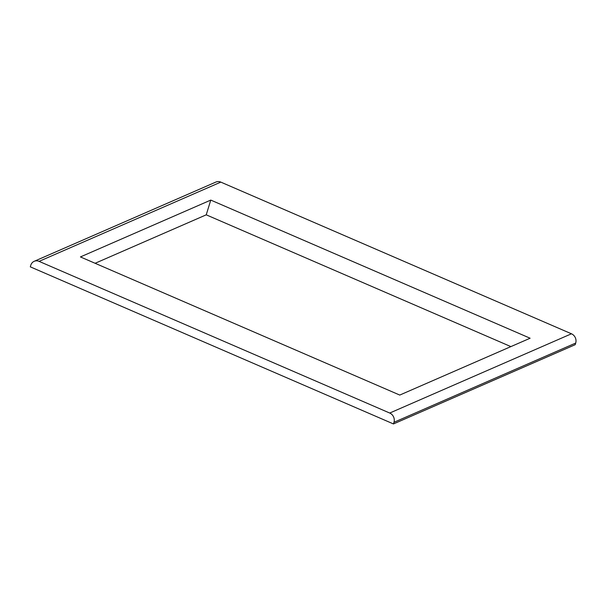 <?xml version="1.0" encoding="UTF-8"?>
<svg xmlns="http://www.w3.org/2000/svg" width="606" height="606" viewBox="0 0 606 606"><rect width="100%" height="100%" fill="white"/><g stroke="black" fill="none" stroke-linecap="round" stroke-linejoin="round"><path stroke-width="0.91" d="M399.763 395.067L80.424 256.929L210.774 200.086L530.114 338.224L399.763 395.067M95.112 263.284L206.237 214.827L210.774 200.086M206.237 214.827L510.888 346.609M393.976 422.299A7.204 6.454 -113.6 0 0 389.726 413.042L39.079 261.36A7.204 6.454 66.4 0 0 34.186 261.307A7.204 6.454 66.4 0 0 30.808 265.201L30.3 266.845L393.468 423.942L393.976 422.299L575.7 343.057A7.204 6.454 -113.6 0 0 571.45 333.792L389.726 413.042M571.45 333.792L220.811 182.111A7.204 6.454 -113.6 0 0 215.91 182.058L34.186 261.307M575.7 343.057L575.192 344.693L393.468 423.942M220.811 182.111L39.079 261.36"/></g></svg>
